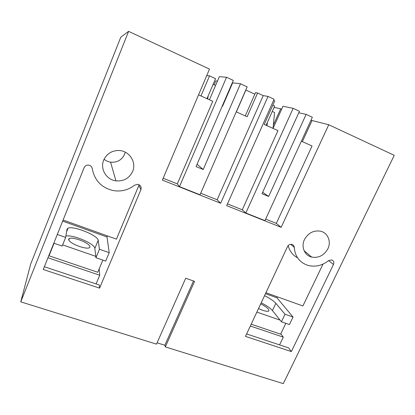 <?xml version="1.0" encoding="UTF-8"?>
<svg xmlns="http://www.w3.org/2000/svg" width="415" height="415" viewBox="0 0 415 415"><rect width="100%" height="100%" fill="white"/><g stroke="black" fill="none" stroke-linecap="round" stroke-linejoin="round"><path stroke-width="0.62" d="M209.445 99.782L219.348 76.661L226.543 77.247L233.318 80.406L196.056 166.581L203.205 169.522L240.493 83.752L247.164 86.865L200.014 194.785L179.493 186.626L226.543 77.247M222.17 106.183L222.518 106.287L232.654 82.844L240.493 83.752M245.26 115.91L255.49 92.664L257.596 92.996L263.224 95.616L268.038 96.42L274.108 99.252L226.678 205.658L281.168 227.327L328.747 124.749L394.25 155.319L283.305 383.647L165.341 346.899L194.578 281.365L185.697 278.247L156.491 344.144L20.75 301.855L128.598 31.353L209.497 69.103L162.374 180.089L220.63 203.257L217.149 199.776L200.699 193.214M163.157 178.248L177.309 183.887L179.493 186.626M177.309 183.887L212.771 101.281L198.557 94.879M203.205 169.522L197.073 164.226M257.596 92.996L247.133 116.755L236.249 111.853M214.156 84.759L215.805 80.894L217.45 81.086M206.992 98.682L215.556 78.648L209.523 75.857L206.727 75.629M200.969 95.969L209.523 75.857M128.598 31.353L120.812 37.153L30.653 264.132L20.75 301.855M268.038 96.42L220.63 203.257M327.845 248.829C331.611 241.478 327.627 232.317 319.97 231.088C313.206 230.346 308.044 233.173 304.47 239.574C300.88 246.775 304.569 255.51 311.712 257.087C318.679 258.203 324.058 255.448 327.845 248.829M103.709 160.081C99.844 168.884 106.38 179.778 115.935 180.852C123.665 181.459 129.215 178.346 132.593 171.519C136.851 162.224 129.122 150.417 118.54 150.484C111.568 150.666 106.624 153.866 103.709 160.081M99.574 288.14L43.243 269.506L84.131 167.65C84.971 165.876 86.403 165.025 88.426 165.092C90.579 165.44 91.86 166.648 92.28 168.718C94.542 180.504 101.545 187.793 113.285 190.584C121.216 191.86 128.313 190.06 134.579 185.189L137.796 184.302C140.597 185.116 141.629 186.911 140.898 189.691L99.574 288.14L99.335 285.006L44.353 266.736M287.517 246.624L245.483 336.399L291.351 351.572L333.478 264.474C334.283 262.228 333.665 260.708 331.632 259.915L328.504 260.698C322.175 265.579 315.431 267.172 308.267 265.476C299.739 262.731 295.07 256.693 294.251 247.361C294.116 245.805 293.312 244.809 291.833 244.383C289.95 244.103 288.508 244.855 287.517 246.624M157.078 342.816L164.854 345.249L193.504 280.986M227.467 203.89L242.282 209.798L277.951 130.632L264.225 124.453L274.704 100.964L273.578 100.44M266.093 125.294L274.694 106.033L272.826 105.166M254.826 94.164L245.794 90.008M245.913 90.024L236.353 111.9M263.224 95.616L217.149 199.776M164.854 345.249L165.341 346.899M125.216 152.139L124.531 154.364C121.714 160.112 117.056 162.711 110.566 162.156C108.139 161.777 105.975 160.807 104.072 159.251M310.975 120.246L328.747 124.749M273.34 125.18L280.69 108.808L281.64 109.249M274.097 107.366L280.69 108.808M311.971 120.708L302.374 141.629M265.652 219.115L276.317 223.369L312.059 145.992L301.378 141.183M242.282 209.798L245.836 213.014L264.962 220.619L312.339 117.274L306.13 114.374L298.774 112.766M281.168 227.327L276.317 223.369M273.034 128.417L282.983 106.256L293.156 108.325L299.459 111.261L262.005 193.738L268.661 196.482L306.13 114.374M245.836 213.014L293.156 108.325M262.674 192.259L268.661 196.482M63.106 220.028L116.444 239.144L139.144 184.748M47.958 257.762L99.73 275.223L99.211 268.811M96.088 283.927L99.73 275.223M109.207 252.662L105.685 261.082L95.938 257.715L99.455 249.249L109.207 252.662L106.992 236.975L107.433 235.912M53.815 243.169L62.177 246.054L65.674 237.411L57.301 234.48M62.67 221.117L106.992 236.975M65.674 237.411L66.991 229.272L68.06 228.167C73.491 225.537 98.148 235.528 98.184 240.332L99.455 249.249M65.897 236.026C73.139 234.47 94.874 243.787 94.838 248.419L95.938 257.715M297.555 257.819C292.725 255.209 289.592 251.153 288.16 245.649M323.015 264.096L302.888 305.969L265.932 292.725M280.82 333.785L283.295 337.136L250.344 326.024M279.575 344.901L283.295 337.136M291.351 351.572L288.7 347.931L246.629 333.951M281.422 321.786L285.017 314.248L293.037 317.055L289.442 324.556L281.422 321.786L272.432 310.56C270.264 308.044 266.518 305.466 261.206 302.815M277.381 296.829L276.93 297.783L293.037 317.055M276.93 297.783L265.481 293.685M285.017 314.248L275.851 303.324C273.646 300.87 269.875 298.328 264.547 295.688M69.86 241.374C73.554 245.13 86.351 249.363 89.189 247.812C90.382 247.241 90.19 246.225 88.623 244.767C84.774 241.042 72.376 236.939 69.424 238.459C68.278 238.993 68.423 239.963 69.86 241.374M54.064 243.252L49.032 255.785L49.255 254.535M49.032 255.785L97.764 272.276L102.842 260.101M62.655 244.881L95.777 256.346M260.719 303.858C266.435 306.825 269.159 309.154 268.894 310.845L268.417 311.188C266.508 311.624 263.214 310.742 258.529 308.537M285.831 323.311L280.639 334.168L251.194 324.203M280.099 320.136L256.864 312.096M207.619 98.962L208.247 95.746M213.144 84.292L215.598 85.423M267.006 125.704L267.353 122.472M273.029 128.417L274.58 112.522L272.271 111.459M138.921 185.469L140.898 189.691M94.838 248.419L98.184 240.332M294.251 247.361L290.708 244.311M333.478 264.474L328.613 260.61M272.432 310.56L275.851 303.324M110.566 162.156L115.935 180.852M68.06 228.167L66.571 231.861M311.712 257.087L304.133 250.738M68.797 240.01L69.424 238.459"/></g></svg>
